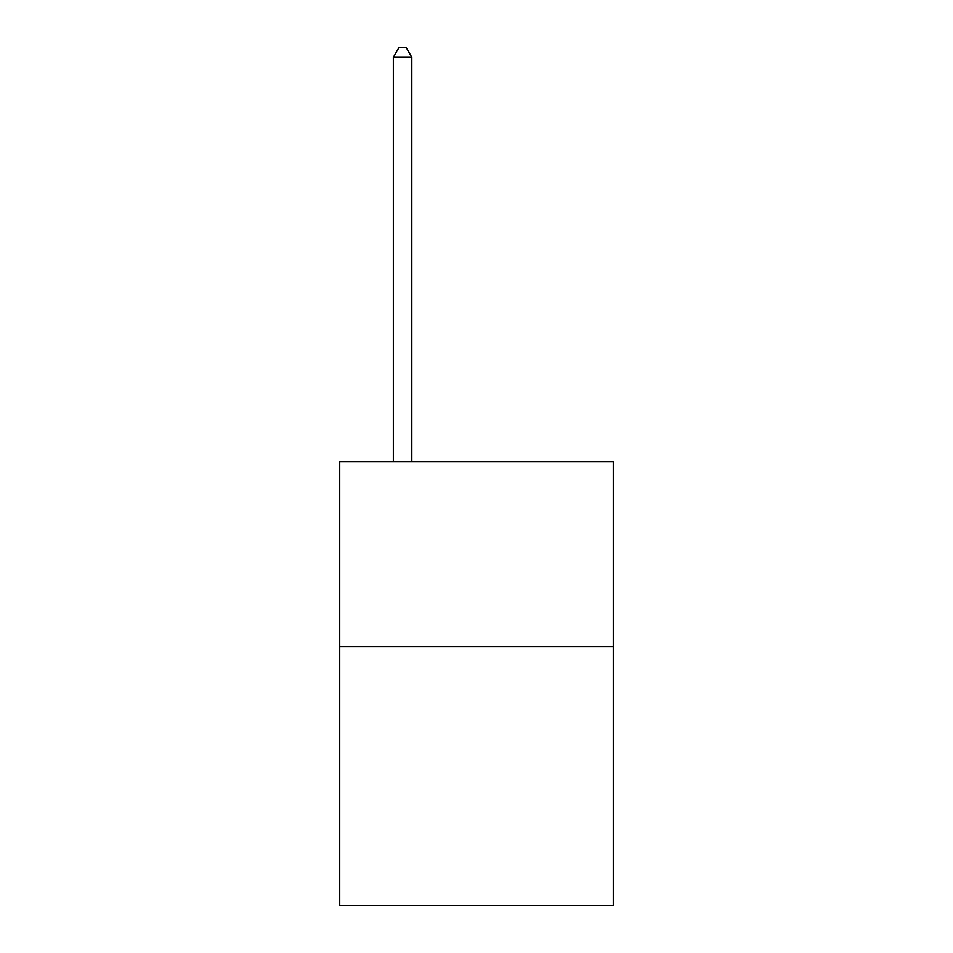 <?xml version="1.0" encoding="UTF-8"?>
<svg xmlns="http://www.w3.org/2000/svg" width="953" height="953" viewBox="0 0 953 953"><rect width="100%" height="100%" fill="white"/><g stroke="black" fill="none" stroke-linecap="round" stroke-linejoin="round"><path stroke-width="1.43" d="M613.267 646.61L613.267 905.35L339.733 905.35L339.733 461.788L613.267 461.788L613.267 646.61L339.733 646.61M411.815 461.788L411.815 57.263L393.327 57.263L393.327 461.788M393.327 57.263L398.878 47.65L406.264 47.65L411.815 57.263"/></g></svg>
